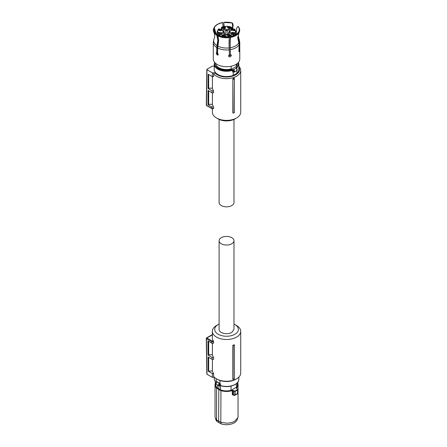 <?xml version="1.0" encoding="UTF-8"?>
<svg xmlns="http://www.w3.org/2000/svg" width="447" height="447" viewBox="0 0 447 447"><rect width="100%" height="100%" fill="white"/><g stroke="black" fill="none" stroke-linecap="round" stroke-linejoin="round"><path stroke-width="0.67" d="M219.958 380.498L219.958 383.459L216.884 381.649L216.164 381.609L216.164 378.643M219.958 383.459L220.5 383.99A0.698 0.402 0 0 0 219.768 384.007L219.667 384.079C219.013 384.945 219.013 385.437 219.667 385.554L219.583 385.733M219.259 385.778L219.667 385.554L219.259 385.778A1.397 0.805 -60 0 1 218.795 385.744A1.397 0.805 -60 0 1 218.505 385.102A1.397 0.805 -60 0 1 219.259 383.565L219.505 383.403L219.768 384.007M216.37 382.118A0.464 0.352 35.8 0 1 216.426 381.95A0.698 0.402 0 0 0 216.309 381.738L216.309 382.096M216.426 381.939L216.426 381.939A0.464 0.352 35.8 0 1 216.801 381.844L216.393 382.286A1.397 0.805 -60 0 0 215.879 383.587A1.397 0.805 -60 0 0 216.164 384.224A1.397 0.805 -60 0 0 216.393 384.291M218.941 385.806L218.941 388.974L217.449 388.102L217.449 384.968M231.054 386.113L231.054 390.343A10.924 6.308 0 0 1 226.54 390.907A10.924 6.308 180 0 1 220.477 389.845L218.941 388.974M220.477 389.845L220.477 385.688M219.259 383.565L219.667 384.079L219.667 385.554M237.312 389.13L236.424 388.488L237.312 389.13L237.351 389.695A13.734 7.929 180 0 1 236.251 390.41A13.734 7.929 180 0 1 235.01 391.041L232.194 390.27A11.292 6.521 180 0 1 226.54 391.147A11.292 6.521 180 0 1 220.947 390.292L216.728 387.856L216.56 388.119A11.505 6.644 180 0 1 215.035 384.817L215.616 382.693L215.616 384.599A10.924 6.308 0 0 0 217.449 388.102M231.054 390.343L236.485 387.208A10.924 6.308 0 0 0 237.463 384.599L237.463 382.688L238.044 384.817A11.505 6.644 180 0 1 236.502 388.141L236.424 388.488M236.485 383.632L236.485 387.208M218.801 389.069L218.65 421.08L220.818 422.292L220.947 390.292M232.194 390.27L232.988 390.656L233.155 390.376M234.105 390.98L233.937 391.259L232.988 390.656L232.988 394.667A0.581 0.335 0 0 0 232.3 394.623L233.256 395.209L233.58 394.997L232.988 394.667L233.58 394.997M235.01 391.041L235.144 391.326L233.937 391.259L233.937 395.142L235.144 394.885L237.519 393.516L237.463 393.103L237.117 393.835L237.519 393.516L237.519 389.957A13.946 8.052 180 0 1 236.402 390.684A13.946 8.052 180 0 1 235.144 391.326L235.144 394.885L234.39 395.405L232.988 394.667M237.463 389.22L237.519 389.957L237.463 389.22M236.58 388.577L236.502 388.141L236.58 388.577M215.616 382.733A11.505 6.644 180 0 0 215.035 384.817L215.035 416.526A11.505 6.644 0 0 0 215.242 417.783A11.505 6.644 0 0 0 216.56 419.828L216.56 388.119L220.818 390.577A11.505 6.644 180 0 0 226.54 391.46A11.505 6.644 180 0 0 232.3 390.566L232.3 394.623M216.56 419.828L218.65 421.08L219.091 422.728L217.058 421.51L216.56 419.828M219.091 422.728L221.192 423.896L220.818 422.292L226.54 423.169C229.697 423.141 232.412 422.493 234.675 421.225L237.838 417.783L238.044 416.526L238.044 384.817A11.505 6.644 180 0 0 237.463 382.733M215.242 417.783L215.856 419.616A10.884 6.286 0 0 0 217.058 421.51M221.192 423.896A10.884 6.286 0 0 0 234.234 422.868A10.884 6.286 0 0 0 237.228 419.616L237.838 417.783M234.39 395.405L233.178 394.969M234.373 344.777L234.373 345.14A14.712 8.493 180 0 1 233.127 345.548L232.859 345.28A14.181 8.186 180 0 0 234.373 344.777M234.373 378.687L234.373 378.939A14.181 8.186 0 0 1 232.859 379.442L233.038 379.123A14.533 8.387 -0 0 0 234.373 378.687L234.373 345.14M212.409 359.338L212.409 370.887A14.181 8.186 0 0 0 213.605 373.575L213.605 376.419A14.181 8.186 0 0 0 216.516 378.855A14.181 8.186 0 0 0 236.564 378.855A14.181 8.186 0 0 0 240.721 373.066L240.721 331.311A14.181 8.186 0 0 0 236.564 325.522L234.921 324.572A11.857 6.845 180 0 1 234.921 334.25A11.857 6.845 180 0 1 218.158 334.25A11.857 6.845 180 0 1 218.158 324.572A11.857 6.845 180 0 1 219.103 324.081M218.158 324.572L216.516 325.522A14.181 8.186 0 0 0 212.359 331.311A14.181 8.186 0 0 0 216.516 337.099A14.181 8.186 0 0 0 231.965 338.871A14.181 8.186 0 0 0 240.721 331.311M232.859 379.442L232.859 345.28M233.038 379.123L233.127 345.548M212.359 331.311L212.359 337.954A14.181 8.186 0 0 0 213.359 340.972L213.605 341.782L211.85 341.782L212.09 340.972L213.359 340.972M212.359 334.932L206.86 337.954A0.581 0.335 120 0 0 206.453 338.67L211.85 341.787L211.872 343.207L213.605 343.207L213.605 341.782M212.409 370.887L208.179 371.172L208.073 357.002L212.118 359.338L213.605 359.338L213.605 357.438A14.181 8.186 0 0 1 212.409 354.756L212.409 343.207M217.337 379.33L217.337 379.33A13.019 7.515 0 0 0 217.337 379.33L216.516 378.855L217.337 379.33A13.019 7.515 0 0 0 235.742 379.33L236.564 378.855M211.872 343.207L207.95 340.938L208.056 355.114L212.09 357.438L213.605 357.438M212.409 354.756L208.676 354.756L208.056 355.114M208.676 341.357L208.676 354.756M212.118 359.338L212.09 357.438M208.676 370.887L208.676 357.349M213.605 373.575L212.331 373.575L208.179 371.172M206.453 338.67L206.989 374.251L212.392 377.369L212.331 373.575M212.392 377.369L214.476 377.369M233.977 324.081A11.857 6.845 180 0 1 234.921 324.572L236.564 325.522M206.989 374.251L206.989 373.776M219.103 240.726L219.103 329.411A7.437 4.297 180 0 0 221.282 332.451C224.785 334.116 228.294 334.116 231.797 332.451L233.977 329.411L233.977 240.726A7.437 4.297 180 0 1 231.797 243.766A7.437 4.297 180 0 1 223.696 244.699A7.437 4.297 180 0 1 219.103 240.726A7.437 4.297 180 0 1 221.282 237.692A7.437 4.297 180 0 1 229.384 236.759A7.437 4.297 180 0 1 233.977 240.726M219.103 119.416L219.103 202.536A7.437 4.297 0 0 0 223.696 206.503A7.437 4.297 0 0 0 231.797 205.57A7.437 4.297 0 0 0 233.977 202.536L233.977 119.416M238.832 66.352A14.181 8.186 180 0 1 240.721 70.436A14.181 8.186 180 0 1 236.564 76.225A14.181 8.186 180 0 1 213.605 73.789L213.605 76.638L212.331 76.638L208.179 74.241L208.073 88.534L208.676 88.188L212.409 88.188L212.409 76.638M240.721 70.436L240.721 112.191A14.181 8.186 180 0 1 236.564 117.98L236.564 117.98A14.181 8.186 180 0 1 216.516 117.98A14.181 8.186 180 0 1 212.359 112.191L212.359 108.671M208.073 88.534L212.118 90.87L213.605 90.87A14.181 8.186 180 0 1 212.409 88.188M213.605 90.87L213.605 92.769L212.09 92.769L212.118 90.87M212.409 92.769L212.409 104.319L208.676 104.319L208.676 90.797M213.605 107.006L211.872 107.006L211.85 108.425L213.605 108.425L213.605 107.006A14.181 8.186 180 0 1 212.409 104.319M232.859 78.711L232.859 112.873L233.127 113.141L234.373 112.733L234.373 78.208A14.181 8.186 180 0 1 232.859 78.711L233.127 113.141M238.832 67.011A13.019 7.515 180 0 1 235.742 74.8A13.019 7.515 180 0 1 214.89 72.839L212.392 72.839L212.331 76.638M234.921 118.924L236.564 117.98L234.921 118.924A11.857 6.845 0 0 0 234.926 118.924A11.857 6.845 0 0 1 218.158 118.924L216.516 117.98M213.605 73.789L214.89 72.839M208.676 74.526L208.676 88.188M211.872 107.006L207.95 104.738L208.056 90.439L212.09 92.769M207.95 104.738L208.676 104.319M206.453 104.833L206.453 105.308L212.09 108.565M212.392 72.839L206.989 69.721L206.989 69.251L212.392 66.134L214.247 66.134M234.373 78.946A14.533 8.387 180 0 1 233.038 79.382M206.989 69.251L206.453 105.308A0.581 0.335 -60 0 0 206.57 105.576L211.923 108.666M233.289 71.967L233.122 75.476A12.292 7.096 180 0 1 217.851 74.504A12.292 7.096 180 0 1 214.247 69.486L214.247 64.172A12.292 7.096 180 0 0 217.851 69.19A12.292 7.096 180 0 0 232.58 70.352L232.58 71.872A0.698 0.402 180 0 1 233.312 71.889L233.412 71.917C234.066 71.799 234.066 71.308 233.412 70.442L233.574 69.766L233.82 69.928L233.412 70.442L233.412 71.917L233.82 72.14L233.412 71.917M236.709 68.48A0.464 0.352 144.2 0 0 236.279 68.207L236.686 68.648A1.397 0.805 60 0 1 237.201 69.95A1.397 0.805 60 0 1 236.916 70.587L236.916 73.286A12.292 7.096 180 0 0 238.832 69.486L238.832 64.172L236.77 68.458M233.122 72.023L232.58 71.872L233.122 72.023M233.122 75.476L236.916 73.286M237.318 64.245A10.806 6.241 180 0 1 236.245 66.542L231.3 69.397A10.806 6.241 180 0 1 218.896 68.207A10.806 6.241 180 0 1 215.761 64.245M236.485 64.1L236.245 66.542M231.3 69.397L231.054 66.24M231.054 68.967A10.924 6.308 180 0 1 218.812 67.681A10.924 6.308 180 0 1 215.616 63.379M238.854 32.91L238.016 37.129L239.475 43.985A13.248 7.649 180 0 0 239.788 42.331L239.788 59.049A13.248 7.649 180 0 1 231.607 66.117A13.248 7.649 180 0 1 217.169 64.457A13.248 7.649 180 0 1 213.292 59.049L213.292 42.331A13.248 7.649 180 0 0 216.767 47.494L216.767 52.5L216.471 52.556M237.463 63.379A10.924 6.308 180 0 1 236.485 65.832M218.136 54.864L217.667 54.73L216.773 52.495L216.203 53.204L217.169 55.015L217.924 55.07L218.253 54.389L217.588 52.975L217.588 47.969L218.661 40.727L217.829 35.134A12.913 7.454 0 0 0 229.317 36.911L229.266 36.794C225.009 37.269 221.248 36.688 217.974 35.05L217.829 35.134M239.475 43.985L239.475 48.986L239.173 48.941M239.089 32.48A13.159 7.599 180 0 1 239.044 32.558A13.159 7.599 180 0 1 230.507 37.436L230.44 36.738A12.913 7.454 0 0 0 238.849 31.882L239.089 32.48L237.715 37.777L239.173 44.633L238.882 51.198C239.218 52.198 239.469 51.662 239.637 49.578L239.531 48.958M238.882 51.198L239.089 51.83M230.507 37.436L230.138 42.152L230.345 54.238L229.954 41.767L230.44 36.738M229.317 36.911L229.015 42.325L229.406 54.802L228.546 55.981C229.501 57.412 230.44 57.272 231.35 55.545L231.272 55.165M231.35 55.545L230.529 54.629M228.546 55.981L228.624 56.361M216.767 52.5L217.264 52.215L217.264 47.142L218.332 39.967L217.767 36.028M217.007 34.659L216.834 35.319A13.159 7.599 180 0 1 214.035 32.558A13.159 7.599 180 0 1 213.688 28.552L213.929 28.027A12.913 7.454 0 0 0 217.007 34.659L217.667 35.743M216.767 47.494L217.84 40.252L216.834 35.319M214.42 37.995L213.822 39.392M215.705 33.464L213.929 28.027M223.042 26.697L222.64 22.523A12.913 7.454 0 0 0 214.23 27.379L216.041 33.76M214.23 27.379L214.057 28.044M223.813 22.462L232.211 22.931A12.913 7.454 0 0 0 223.763 22.35L224.159 26.479M223.763 22.35L223.997 26.507M232.211 22.931L232.77 23.495L233.161 25.378L232.591 29.239M233.161 25.378L232.63 25.686L232.06 23.021M232.088 29.424L232.63 25.686M239.016 27.714L239.257 28.234A13.159 7.599 180 0 1 239.391 31.832L239.151 31.234A12.913 7.454 180 0 0 239.016 27.714A12.913 7.454 180 0 0 238.139 26.356L236.659 28.01L236.217 34.385M239.391 31.832L239.072 32.435M238.34 32.352L239.151 31.234M238.849 31.882L238.48 32.139M231.155 54.975L228.562 56.177M217.153 34.575L214.56 32.078L214.13 28.055M214.426 27.407C215.845 25.043 218.6 23.456 222.695 22.635M237.983 26.44A12.706 7.336 180 0 1 238.949 31.201M230.389 36.62C234.479 35.805 237.234 34.212 238.653 31.849L238.519 32.078M229.384 37.609A13.159 7.599 180 0 1 217.655 35.794M230.87 54.746L228.892 55.177M217.588 51.735L217.264 51.103M224.031 34.33L224.031 32.525L221.885 33.765L221.885 35.57M220.22 35.995L219.874 33.788A1.626 0.939 0 0 0 220.784 33.519A1.626 0.939 0 0 0 221.248 32.994L223.539 31.67A0.698 0.402 60 0 1 224.031 32.525A1.045 0.603 180 0 0 224.338 32.095L224.338 34.151M221.343 29.636L221.343 27.826L222.003 26.988C225.025 26.071 228.054 26.071 231.077 26.988L230.864 27.083A8.834 5.101 0 0 0 222.215 27.083L222.628 27.68A1.626 0.939 0 0 0 223.997 28.474L223.651 31.212M221.991 30.256L221.991 28.452A2.324 1.341 0 0 0 223.651 29.413L225.802 30.647L225.802 34.374M221.947 36.47L222.215 35.972A8.834 5.101 0 0 0 230.864 35.972L230.451 35.374L231.088 35.743L230.451 35.374A1.626 0.939 0 0 0 229.082 34.587L228.205 34.078L226.54 35.039L225.042 34.173M228.367 34.173L228.037 34.173M218.231 35.179L218.231 34.788A1.045 0.603 0 0 0 219.879 34.922L220.22 34.726A2.324 1.341 0 0 0 221.282 34.374A2.324 1.341 0 0 0 221.885 33.765L221.248 32.994M222.628 27.68L221.991 28.452L221.645 28.25L221.645 29.927M234.848 35.179L234.848 34.788A0.698 0.497 -135.8 0 0 234.245 34.022A8.834 5.101 0 0 0 234.245 29.033L233.205 29.267A1.626 0.939 0 0 0 232.295 29.536A1.626 0.939 0 0 0 231.831 30.061L231.194 30.43M233.205 29.267L232.859 29.468L233.205 29.267M233.2 35.877L232.859 34.726L232.859 35.995M231.194 35.57L231.194 33.765L231.831 32.994A1.626 0.939 0 0 0 233.205 33.788L233.692 34.067L233.2 34.922A1.045 0.603 0 0 0 234.681 34.922A1.045 0.603 0 0 0 234.848 34.788A9.532 5.504 0 0 0 236.072 32.095L234.742 29.116L232.982 29.161M231.434 29.927L231.434 28.25L231.088 28.452L231.088 30.256M229.428 31.212L229.082 28.474A1.626 0.939 0 0 0 229.993 28.206A1.626 0.939 0 0 0 230.451 27.68L230.937 27.401L231.434 28.25A1.045 0.603 0 0 0 231.736 27.826L231.736 29.636M221.991 35.743L222.628 35.374A1.626 0.939 0 0 1 223.087 34.849A1.626 0.939 0 0 1 223.997 34.587L224.712 34.173M227.774 34.894L230.35 35.514L229.909 36.129L227.327 35.514L227.774 34.894M223.17 34.894L225.752 35.514L225.305 36.129L222.729 35.514L223.17 34.894M218.566 29.58L221.148 30.2L220.706 30.815L218.125 30.2L218.566 29.58M218.566 32.24L221.148 32.854L220.706 33.475L218.125 32.854L218.566 32.24M223.17 26.926L225.752 27.541L225.305 28.161L222.729 27.541L223.17 26.926M227.774 26.926L230.35 27.541L229.909 28.161L227.327 27.541L227.774 26.926M232.373 29.58L234.954 30.2L234.513 30.815L231.932 30.2L232.373 29.58M232.373 32.24L234.954 32.854L234.513 33.475L231.932 32.854L232.373 32.24M231.831 30.061L229.54 31.385L229.048 32.525L231.194 33.765A2.324 1.341 0 0 0 232.859 34.726L233.205 33.788M223.997 28.474L226.785 29.798L227.277 30.647L229.428 29.413A2.324 1.341 0 0 0 230.484 29.061A2.324 1.341 0 0 0 231.088 28.452L230.451 27.68M219.874 29.267L219.879 29.273A1.626 0.939 0 0 1 221.248 30.061L221.885 30.43M220.729 385.655L220.5 385.51A12.292 7.096 0 0 0 235.228 384.347A12.292 7.096 0 0 0 238.832 379.33L238.832 377.145M215.817 382.917L214.247 379.33L215.851 382.828M219.768 385.526A0.698 0.402 0 0 1 220.5 385.51L220.5 383.99M219.79 383.325A1.162 0.67 0 0 0 219.505 383.403L216.801 381.844A1.162 0.67 180 0 0 216.884 381.649M216.728 387.856A11.292 6.521 180 0 1 215.616 382.973M237.463 382.973A11.292 6.521 180 0 1 236.318 387.89M236.502 388.449L236.502 388.141M211.923 334.837L206.57 337.926A0.581 0.335 -120 0 1 206.86 337.954L212.09 340.972M238.206 62.675A11.823 6.828 180 0 1 236.385 67.575A1.162 0.67 180 0 0 236.279 68.207L233.574 69.766A1.162 0.67 180 0 0 232.351 69.738C227.193 71.19 222.472 70.822 218.175 68.62A11.823 6.828 180 0 1 214.873 62.675M236.385 67.575A0.464 0.318 49.1 0 1 236.77 68.106A0.698 0.402 180 0 0 236.653 68.324L236.916 70.587L234.284 72.107A1.397 0.805 60 0 0 234.574 71.464A1.397 0.805 60 0 0 233.82 69.928M232.351 69.738L232.58 70.352A0.698 0.402 180 0 1 233.312 70.369M239.173 44.633A13.248 7.649 180 0 1 230.529 49.623M229.406 49.796A13.248 7.649 180 0 1 217.588 47.969M217.046 45.628A12.862 7.426 180 0 1 213.979 39.023M239.788 42.331L238.91 38.598A12.862 7.426 180 0 1 239.1 42.219M238.799 42.867A12.862 7.426 180 0 1 230.428 47.7M229.305 47.874A12.862 7.426 180 0 1 217.868 46.102M229.356 37.352A9.532 5.504 0 0 0 230.283 37.157M220.097 29.161L218.337 29.116A0.698 0.497 44.2 0 1 218.834 29.033A8.834 5.101 0 0 0 218.834 34.022L219.388 34.067A0.698 0.402 60 0 1 219.879 34.922L219.879 35.877M218.231 44.627L218.231 41.845M218.231 38.196L218.231 37.324M217.007 34.48L217.007 32.095A9.532 5.504 0 0 0 218.231 34.788L218.834 34.022M221.645 27.401L221.645 28.25L222.142 27.401M230.937 35.659A0.698 0.402 -60 0 1 231.289 35.62L230.903 35.402M230.864 35.972L231.205 36.894M219.388 34.067L219.874 33.788M227.277 34.374L227.277 30.647L225.802 30.647L226.294 29.798M222.215 27.083L221.874 27.301M229.048 34.33L229.048 32.525A1.045 0.603 180 0 1 228.741 32.095L228.741 34.151M229.54 31.385A0.698 0.402 -120 0 0 229.188 31.351L228.741 32.095M233.692 28.988A0.698 0.402 -120 0 0 233.345 28.954M234.245 29.033L234.848 29.401M222.628 35.374L221.645 35.939M222.215 35.972L222.142 35.659M223.539 31.67L223.539 31.385L224.031 31.67M223.539 31.385L221.248 30.061M218.834 29.033L219.388 28.988M230.864 27.083L230.937 27.401M226.785 29.798L229.082 28.474M234.245 34.022L233.692 34.067M229.54 31.67L231.831 32.994M214.247 379.33L214.247 377.369M216.426 381.95L216.164 384.224L218.795 385.744L220.583 385.716C225.869 387.214 230.719 386.823 235.133 384.56C237.541 383.129 238.776 381.386 238.832 379.33M237.48 393.829L237.715 389.605L236.424 388.314M215.365 382.381L215.365 383.202M237.486 393.824L234.736 395.411M237.888 383.699L237.888 382.146M211.951 334.825L212.359 334.825M206.57 337.926A0.581 0.581 0 0 0 206.279 338.435L206.821 374.016M211.951 108.671L213.498 108.671M206.57 105.576A0.581 0.581 0 0 1 206.279 105.073A0.581 0.581 0 0 0 206.279 105.073L206.821 69.481M214.616 62.384L214.247 64.172M238.463 62.384L238.832 64.172M234.284 72.107L233.043 72.017M213.845 39.33L213.292 42.331M214.376 38.118L214.8 35.704L214.035 32.558M238.91 38.598L238.279 35.704L238.704 33.29M236.072 34.48L236.072 32.095M228.316 33.911L226.54 34.805L224.992 33.911L223.779 34.475M229.305 34.475L228.322 33.911M231.054 35.57L229.283 34.475M231.289 35.62L231.736 36.369M218.337 29.116L217.007 32.095M231.378 30.089L229.188 31.351M233.004 29.161L231.228 30.256M222.176 35.402L221.343 36.369M221.701 30.089L223.891 31.351L224.338 32.095M231.077 26.988L231.736 27.826M223.802 34.475L222.025 35.57M221.852 30.256L220.075 29.161"/></g></svg>
